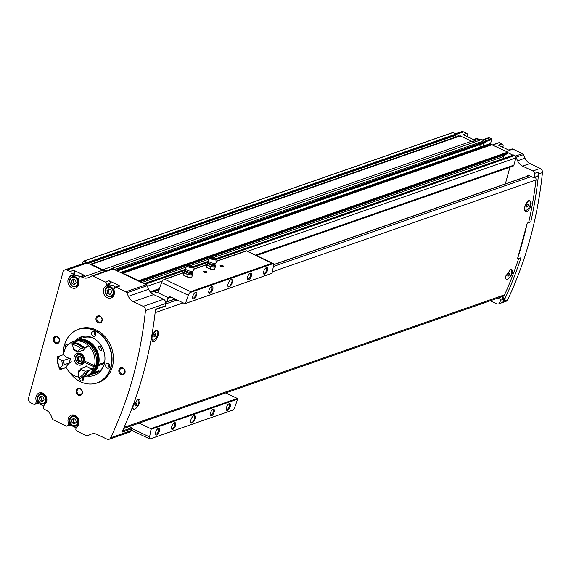 <?xml version="1.0" encoding="UTF-8"?>
<svg xmlns="http://www.w3.org/2000/svg" width="571" height="571" viewBox="0 0 571 571"><rect width="100%" height="100%" fill="white"/><g stroke="black" fill="none" stroke-linecap="round" stroke-linejoin="round"><path stroke-width="0.86" d="M505.356 183.883L509.91 167.239M524.599 209.521A5.175 2.205 115.5 0 0 525.099 210.042A5.175 2.205 115.5 0 0 525.256 210.099M529.695 200.778A5.175 2.205 115.5 0 0 529.553 200.692A5.175 2.205 115.5 0 0 528.446 200.756M524.842 206.709L528.518 200.721L530.637 201.399C533.05 205.503 525.82 215.981 524.706 210.214L524.842 206.709M505.563 278.405A5.175 2.205 115.5 0 0 506.184 279.205A5.175 2.205 115.5 0 0 506.334 279.262M510.774 269.94A5.175 2.205 115.5 0 0 510.631 269.862A5.175 2.205 115.5 0 0 510.017 269.776M505.599 278.598L505.92 275.872L510.724 269.334L512.715 270.083C512.829 272.831 511.516 275.615 508.768 278.427M123.572 428.514L502.965 296.363A3.704 3.091 -109.2 0 0 504.593 294.814A400.192 333.714 -109.2 0 0 518.675 258.542M528.653 222.576A400.192 333.714 -109.2 0 0 536.012 179.965A3.704 3.091 -109.2 0 0 535.427 177.274M132.843 408.443L133.164 405.717L137.968 399.179L139.959 399.921C140.073 402.676 138.76 405.46 136.012 408.265M157.881 331.244C160.294 335.341 153.064 345.819 151.943 340.059L152.086 336.555L155.762 330.559L157.881 331.244M151.843 339.36A5.175 2.205 115.5 0 0 152.343 339.881A5.175 2.205 115.5 0 0 152.5 339.938M156.939 330.616A5.175 2.205 115.5 0 0 156.797 330.538A5.175 2.205 115.5 0 0 155.69 330.602M132.807 408.251A5.175 2.205 115.5 0 0 133.421 409.043A5.175 2.205 115.5 0 0 133.578 409.1M138.018 399.786A5.175 2.205 115.5 0 0 137.875 399.7A5.175 2.205 115.5 0 0 137.261 399.614M490.289 300.774L496.506 303.736A3.704 3.091 -109.2 0 0 498.64 303.886A3.704 3.091 -109.2 0 0 499.154 303.644A400.192 333.714 -109.2 0 0 500.774 300.203A0.621 0.514 -109.2 0 0 500.453 299.311L497.933 298.112M537.261 176.482A0.621 0.514 -109.2 0 0 537.618 176.51L534.078 177.745A0.621 0.514 -109.2 0 1 533.721 177.717L528.282 175.126A0.621 0.514 -109.2 0 0 527.625 175.447L527.418 176.203M534.078 177.745A0.621 0.514 -109.2 0 0 534.392 177.303A400.192 333.714 -109.2 0 0 534.813 173.291A3.704 3.091 -109.2 0 0 532.822 170.986L522.558 166.097A9.878 8.237 -109.2 0 1 517.562 160.765L515.998 157.225A1.856 1.542 -109.2 0 0 515.941 157.104A1.856 1.542 -109.2 0 0 514.835 155.483L513.829 155.005A0.492 0.414 -109.2 0 0 513.329 155.176M256.408 255.544L513.008 166.161A1.856 1.542 -109.2 0 0 513.907 165.133L515.891 157.881A1.856 1.542 -109.2 0 0 515.941 157.104M70.269 423.225L68.334 423.896A1.727 1.442 -109.2 0 0 68.306 422.818A6.488 5.41 -109.2 0 1 71.361 415.167A6.488 5.41 -109.2 0 1 78.32 418.814A6.488 5.41 -109.2 0 1 76.75 426.844A1.727 1.442 -109.2 0 0 76.207 427.65L75.907 428.742A1.856 1.542 -109.2 0 0 76.964 431.141L86.507 435.68A1.913 1.599 -109.2 0 0 87.748 435.702L90.646 434.303A9.878 8.237 -109.2 0 1 91.374 434.003A9.878 8.237 -109.2 0 1 97.063 434.41L106.927 439.106A3.704 3.091 -109.2 0 0 109.061 439.256A3.704 3.091 -109.2 0 0 110.66 437.764A400.192 333.714 -109.2 0 0 145.469 310.531A3.704 3.091 -109.2 0 0 143.242 306.356L133.378 301.659A9.878 8.237 -109.2 0 1 128.389 296.328L148.667 289.261L147.118 285.743A1.913 1.599 -109.2 0 0 146.155 284.715L113.122 268.984A1.856 1.542 -109.2 0 0 111.916 268.962L91.917 275.929M148.667 289.261A9.878 8.237 -109.2 0 0 153.663 294.593L163.527 299.29A3.704 3.091 -109.2 0 1 165.747 303.465A400.192 333.714 -109.2 0 1 165.497 305.799A0.621 0.514 -109.2 0 1 164.826 306.213M129.039 426.608L131.558 427.807A0.621 0.514 -109.2 0 1 131.88 428.7A400.192 333.714 -109.2 0 1 130.945 430.705A3.704 3.091 -109.2 0 1 129.339 432.197L109.061 439.256M499.154 303.644L502.694 302.409A3.704 3.091 -109.2 0 0 503.779 301.167A400.192 333.714 -109.2 0 0 520.973 257.742L517.433 258.977L527.254 223.061A400.192 333.714 -109.2 0 1 517.433 258.977M498.64 303.886L506.042 301.31A3.704 3.091 -109.2 0 0 507.64 299.818A400.192 333.714 -109.2 0 0 542.45 172.585A3.704 3.091 -109.2 0 0 540.223 168.409L529.959 163.52L522.558 166.097M527.254 223.061L530.794 221.834A400.192 333.714 -109.2 0 0 538.589 173.927A3.704 3.091 -109.2 0 0 538.353 172.057L534.813 173.291M466.428 136.233L467.735 135.777A1.856 1.542 -109.2 0 0 466.685 133.386L463.552 131.894A3.704 3.091 -109.2 0 0 461.418 131.744L455.829 133.693M467.735 135.777L467.478 136.733M480.896 139.852A9.878 8.237 -109.2 0 1 478.876 139.188L477.577 138.575A1.856 1.542 -109.2 0 0 476.514 138.496L473.43 139.574M491.188 144.427L490.946 144.313A0.621 0.514 -109.2 0 1 490.596 143.514L491.667 139.609A0.621 0.514 -109.2 0 0 491.317 138.81L489.418 137.911A1.856 1.542 -109.2 0 0 488.212 137.889L482.245 139.966L488.348 137.832M501.752 146.754L503.065 146.297A1.856 1.542 -109.2 0 0 502.009 143.906L499.382 142.657A0.621 0.514 -109.2 0 0 499.033 142.629L492.566 144.877M503.065 146.297L502.801 147.254M529.959 163.52A9.878 8.237 -109.2 0 1 524.963 158.188L523.407 154.648A1.856 1.542 -109.2 0 0 522.472 153.649L512.908 149.095A1.856 1.542 -109.2 0 0 511.837 149.017L508.754 150.087M72.753 332.401A28.407 23.689 70.8 0 1 72.86 332.315A28.407 23.689 70.8 0 1 78.484 329.274L79.833 328.803A28.407 23.689 70.8 0 1 96.199 329.974A28.407 23.689 70.8 0 1 113.393 357.36A28.407 23.689 70.8 0 1 98.526 382.456L97.17 382.927A28.407 23.689 70.8 0 1 90.875 384.033A28.407 23.689 70.8 0 1 90.739 384.033M80.176 388.537A3.704 3.091 70.8 0 1 81.425 394.804A3.704 3.091 70.8 0 1 76.179 392.313A3.704 3.091 70.8 0 1 80.176 388.537M57.3 336.669A3.704 3.091 70.8 0 1 58.549 342.935A3.704 3.091 70.8 0 1 53.31 340.437A3.704 3.091 70.8 0 1 57.3 336.669M100.011 316.027A3.704 3.091 70.8 0 1 101.26 322.294A3.704 3.091 70.8 0 1 96.021 319.796A3.704 3.091 70.8 0 1 100.011 316.027M122.886 367.902A3.704 3.091 70.8 0 1 124.135 374.169A3.704 3.091 70.8 0 1 118.889 371.671A3.704 3.091 70.8 0 1 122.886 367.902M79.933 276.635L83.537 275.379A1.856 1.542 -109.2 0 1 84.608 275.458L73.709 270.269A1.856 1.542 -109.2 0 1 74.765 272.66L71.161 273.916L70.711 275.572A1.727 1.442 -109.2 0 1 70.162 276.378A6.488 5.41 -109.2 0 0 68.591 284.408A6.488 5.41 -109.2 0 0 75.55 288.048A6.488 5.41 -109.2 0 0 78.605 280.404A1.727 1.442 -109.2 0 1 78.577 279.319L79.034 277.663A1.856 1.542 -109.2 0 1 81.003 276.714L82.303 277.328A9.878 8.237 -109.2 0 0 87.991 277.742A9.878 8.237 -109.2 0 0 88.726 277.435L91.638 276.029A1.856 1.542 -109.2 0 1 91.774 275.971L112.052 268.905M71.161 273.916A1.856 1.542 -109.2 0 0 70.105 271.525L66.978 270.033A3.704 3.091 -109.2 0 0 64.844 269.883A3.704 3.091 -109.2 0 0 63.038 271.939L28.55 397.994A3.704 3.091 -109.2 0 0 30.663 402.783L33.789 404.275A1.856 1.542 -109.2 0 0 35.759 403.319L36.216 401.67A1.727 1.442 -109.2 0 0 36.187 400.585A6.488 5.41 -109.2 0 1 39.242 392.934A6.488 5.41 -109.2 0 1 46.201 396.581A6.488 5.41 -109.2 0 1 44.631 404.611A1.727 1.442 -109.2 0 0 44.081 405.417L43.632 407.073A1.856 1.542 -109.2 0 0 44.688 409.464L45.987 410.085A9.878 8.237 -109.2 0 1 50.976 415.417L52.539 418.95A1.856 1.542 -109.2 0 0 53.474 419.956L66.065 425.952A1.856 1.542 -109.2 0 0 68.035 424.995L68.334 423.896M128.389 296.328L126.841 292.809A1.913 1.599 -109.2 0 0 125.87 291.774L116.327 287.234A1.856 1.542 -109.2 0 0 114.357 288.184L114.057 289.283A1.727 1.442 -109.2 0 0 114.086 290.361A6.488 5.41 -109.2 0 1 111.031 298.012A6.488 5.41 -109.2 0 1 104.072 294.365A6.488 5.41 -109.2 0 1 105.642 286.342A1.727 1.442 -109.2 0 0 106.185 285.536L106.484 284.437A1.856 1.542 -109.2 0 0 105.435 282.045L92.845 276.05A1.856 1.542 -109.2 0 0 91.774 275.971M82.303 277.328L102.58 270.269L87.256 262.967A3.704 3.091 -109.2 0 0 85.122 262.817L64.844 269.883M37.936 403.276L43.896 406.109M115.263 287.156L118.868 285.9A1.856 1.542 -109.2 0 1 119.931 285.978L109.04 280.789L105.435 282.045M70.212 424.952L76.164 427.786M490.596 143.514L483.194 146.09A0.621 0.514 -109.2 0 0 483.173 146.297A3.091 2.577 -109.2 0 0 482.374 146.419A3.091 2.577 -109.2 0 0 482.145 146.511M483.194 146.09L483.98 143.228M479.676 144.727A1.977 1.649 -109.2 0 0 481.753 146.633M512.915 155.205L508.054 152.764A0.492 0.414 -109.2 0 0 507.776 152.122L490.996 144.37A0.492 0.414 -109.2 0 0 490.617 144.506M512.908 149.095L509.303 150.351L498.404 145.162L502.009 143.906M459.562 136.098L453.031 132.443L84.123 260.947A4.939 4.118 -109.2 0 0 83.052 261.675L82.488 263.738M477.577 138.575L473.973 139.831L463.074 134.642L466.685 133.386M474.737 142.001A9.878 8.237 -109.2 0 1 471.625 141.215L460.155 135.955M117.205 270.925L485.022 142.871L485.3 142.158A0.492 0.414 -109.2 0 0 485.086 141.558L481.539 139.631L112.644 268.127L109.154 269.812A9.878 8.237 -109.2 0 1 108.426 270.119A9.878 8.237 -109.2 0 1 102.73 269.712L91.51 264.366L91.224 264.858M131.88 428.7L121.901 432.176A400.192 333.714 -109.2 0 0 155.519 309.275L165.497 305.799M139.131 281.367L139.16 281.26A0.492 0.414 -109.2 0 0 138.881 280.618L122.101 272.867A0.492 0.414 -109.2 0 0 121.687 273.059M147.047 285.607A1.856 1.542 -109.2 0 0 145.94 283.98L144.934 283.501A0.492 0.414 -109.2 0 0 144.406 283.758L144.377 283.866M116.42 270.554A0.492 0.414 -109.2 0 0 116.191 270.054L112.644 268.127M102.58 270.269A9.878 8.237 -109.2 0 0 105.871 271.061M87.427 263.053L87.449 262.432L84.137 260.94L453.031 132.443M484.065 140.83L115.171 269.326M492.138 144.677L123.243 273.174M490.946 144.313L484.151 146.547A3.091 2.577 -109.2 0 0 483.173 146.297M456.814 137.054L456.336 136.833L90.197 264.366M456.322 134.556L455.865 135.334A0.985 0.821 -109.2 0 0 456.336 136.833M139.909 281.739L507.719 153.678L508.026 152.871M503.75 158.395A1.856 1.542 -109.2 0 1 503.85 156.418L505.171 154.57M123.072 368.381A3.033 2.534 70.8 0 1 124.906 371.307A3.033 2.534 70.8 0 1 123.315 373.991A3.033 2.534 70.8 0 1 119.924 371.957A3.033 2.534 70.8 0 1 121.323 368.259A3.033 2.534 70.8 0 1 123.072 368.381M100.196 316.512A3.033 2.534 70.8 0 1 102.031 319.439A3.033 2.534 70.8 0 1 100.446 322.123A3.033 2.534 70.8 0 1 97.056 320.088A3.033 2.534 70.8 0 1 98.448 316.384A3.033 2.534 70.8 0 1 100.196 316.512M57.485 337.147A3.033 2.534 70.8 0 1 59.327 340.073A3.033 2.534 70.8 0 1 57.735 342.757A3.033 2.534 70.8 0 1 54.345 340.723A3.033 2.534 70.8 0 1 55.737 337.026A3.033 2.534 70.8 0 1 57.485 337.147M80.361 389.022A3.033 2.534 70.8 0 1 82.195 391.949A3.033 2.534 70.8 0 1 80.611 394.632A3.033 2.534 70.8 0 1 77.221 392.598A3.033 2.534 70.8 0 1 78.612 388.894A3.033 2.534 70.8 0 1 80.361 389.022M95.849 374.776A20.378 16.994 70.8 0 1 90.846 374.99M78.463 339.417A20.378 16.994 70.8 0 1 82.509 336.483M75.008 340.787A20.378 16.994 70.8 0 1 80.868 336.947A20.378 16.994 70.8 0 1 92.602 337.782A20.378 16.994 70.8 0 1 104.943 357.432A20.378 16.994 70.8 0 1 94.272 375.44A20.378 16.994 70.8 0 1 87.292 376.068M63.438 354.67A28.322 23.618 70.8 0 1 72.645 332.479A28.322 23.618 70.8 0 1 94.565 330.609A28.322 23.618 70.8 0 1 111.652 361.636A28.322 23.618 70.8 0 1 90.611 384.04A28.322 23.618 70.8 0 1 69.298 371.935M108.362 363.57A2.47 2.063 70.8 0 1 109.853 365.954A2.47 2.063 70.8 0 1 108.561 368.131A2.47 2.063 70.8 0 1 105.806 366.475A2.47 2.063 70.8 0 1 106.934 363.47A2.47 2.063 70.8 0 1 108.362 363.57M83.188 377.331A2.47 2.063 70.8 0 1 82.281 380.836A2.47 2.063 70.8 0 1 79.39 378.659M65.736 347.86A2.47 2.063 70.8 0 1 66.579 344.249A2.47 2.063 70.8 0 1 67.999 344.349A2.47 2.063 70.8 0 1 68.334 344.541M94.286 331.651A2.47 2.063 70.8 0 1 95.778 334.028A2.47 2.063 70.8 0 1 94.486 336.212A2.47 2.063 70.8 0 1 91.724 334.556A2.47 2.063 70.8 0 1 92.859 331.544A2.47 2.063 70.8 0 1 94.286 331.651M78.484 329.274A28.407 23.689 70.8 0 1 94.843 330.445A28.407 23.689 70.8 0 1 112.037 357.831A28.407 23.689 70.8 0 1 97.17 382.927M109.646 367.103A2.47 2.063 70.8 0 1 108.426 363.606M95.571 335.177A2.47 2.063 70.8 0 1 94.351 331.68M67.892 344.984A2.47 2.063 70.8 0 1 68.07 344.384M83.359 379.801A2.47 2.063 70.8 0 1 81.967 377.759M67.128 426.023L70.74 424.767A1.856 1.542 -109.2 0 0 71.147 424.531M73.302 414.939A6.488 5.41 -109.2 0 0 72.374 416.123M107.776 286.721A6.488 5.41 -109.2 0 1 109.247 285.086A1.727 1.442 -109.2 0 0 109.796 284.279L110.096 283.18A1.856 1.542 -109.2 0 0 109.04 280.789M111.231 296.635A6.488 5.41 -109.2 0 0 112.694 296.991M115.406 287.106A5.246 4.375 -109.2 0 0 110.774 285.678L107.876 286.685A5.246 4.375 -109.2 0 0 105.128 291.324A5.246 4.375 -109.2 0 0 108.312 296.385A5.246 4.375 -109.2 0 0 111.331 296.599A5.246 4.375 -109.2 0 0 113.736 290.204A5.246 4.375 -109.2 0 0 107.876 286.685C103.943 288.598 104.05 291.831 108.197 296.385L111.331 296.599L113.622 295.799M34.86 404.354L38.464 403.097A1.856 1.542 -109.2 0 0 39.192 402.484M41.183 392.705A6.488 5.41 -109.2 0 0 40.255 393.89M74.765 272.66L74.316 274.316L70.711 275.572M72.296 276.764A6.488 5.41 -109.2 0 1 73.766 275.122A1.727 1.442 -109.2 0 0 74.316 274.316M75.75 286.671A6.488 5.41 -109.2 0 0 77.213 287.027M79.597 276.814A5.246 4.375 -109.2 0 0 75.293 275.714L72.396 276.721A5.246 4.375 -109.2 0 0 69.655 281.36A5.246 4.375 -109.2 0 0 72.831 286.421A5.246 4.375 -109.2 0 0 75.85 286.635A5.246 4.375 -109.2 0 0 78.263 280.24A5.246 4.375 -109.2 0 0 72.396 276.721C68.463 278.634 68.57 281.867 72.717 286.421L75.85 286.635L78.141 285.843M74.437 423.946L72.11 422.833L71.553 420.049L73.331 418.372L75.657 419.485L76.214 422.269L74.437 423.946M109.839 294.543L107.505 293.43L106.955 290.646L108.726 288.969L111.059 290.075L111.616 292.866L109.839 294.543M42.318 401.713L39.984 400.599L39.428 397.816L41.205 396.138L43.539 397.252L44.088 400.035L42.318 401.713M74.358 284.579L72.032 283.466L71.475 280.682L73.252 279.005L75.579 280.118L76.136 282.902L74.358 284.579M73.973 418.679L71.553 420.049M73.095 419.507L73.652 422.297L72.11 422.833M73.652 422.297L75.336 423.097M73.895 279.312L71.475 280.682M73.017 280.147L73.573 282.93L72.032 283.466M73.573 282.93L75.258 283.73M41.854 396.445L39.428 397.816M40.976 397.28L41.533 400.064L39.984 400.599M41.533 400.064L43.21 400.863M109.375 289.276L106.955 290.646M108.497 290.104L109.054 292.894L107.505 293.43M109.054 292.894L110.738 293.694M537.618 176.51A0.621 0.514 -109.2 0 0 537.932 176.068A400.192 333.714 -109.2 0 0 538.353 172.057M501.474 296.877L503.993 298.083L500.453 299.311M502.694 302.409A400.192 333.714 -109.2 0 0 504.314 298.968A0.621 0.514 -109.2 0 0 503.993 298.083M136.655 400.121A5.175 2.205 -64.5 0 1 138.168 399.843A5.175 2.205 -64.5 0 1 138.639 403.576A5.175 2.205 -64.5 0 1 133.714 409.186A5.175 2.205 -64.5 0 1 133.221 405.538M135.013 404.839L135.099 406.067L136.026 405.745L136.869 404.189L136.79 402.955L135.862 403.283L135.013 404.839M157.56 334.406A5.175 2.205 -64.5 0 1 152.635 340.023A5.175 2.205 -64.5 0 1 152.871 334.399A5.175 2.205 -64.5 0 1 157.089 330.673A5.175 2.205 -64.5 0 1 157.56 334.406M153.934 335.669L154.02 336.904L154.948 336.583L155.79 335.027L155.712 333.792L154.784 334.114L153.934 335.669M509.418 270.276A5.175 2.205 -64.5 0 1 510.924 269.997A5.175 2.205 -64.5 0 1 511.395 273.73A5.175 2.205 -64.5 0 1 506.477 279.34A5.175 2.205 -64.5 0 1 505.977 275.7M507.769 274.994L507.855 276.228L508.782 275.9L509.625 274.344L509.546 273.116L508.618 273.438L507.769 274.994M530.316 204.568A5.175 2.205 -64.5 0 1 525.391 210.178A5.175 2.205 -64.5 0 1 525.627 204.561A5.175 2.205 -64.5 0 1 529.845 200.835A5.175 2.205 -64.5 0 1 530.316 204.568M526.69 205.831L526.776 207.066L527.704 206.738L528.546 205.182L528.468 203.947L527.54 204.275L526.69 205.831M135.041 405.274L136.026 405.745M135.677 403.618L136.869 404.189M526.719 206.274L527.704 206.738M527.354 204.611L528.546 205.182M507.797 275.436L508.782 275.9M508.433 273.78L509.625 274.344M153.963 336.112L154.948 336.583M154.598 334.456L155.79 335.027M222.876 265.743A1.856 0.65 -164.7 0 1 223.504 266.771A1.856 0.65 -164.7 0 1 221.734 266.707A1.856 0.65 -164.7 0 1 220.185 265.865A1.856 0.65 -164.7 0 1 220.827 265.287A1.856 0.65 -164.7 0 1 222.876 265.743M206.138 271.575A1.856 0.65 -164.7 0 1 206.759 272.603A1.856 0.65 -164.7 0 1 204.996 272.538A1.856 0.65 -164.7 0 1 203.447 271.696A1.856 0.65 -164.7 0 1 204.09 271.118A1.856 0.65 -164.7 0 1 206.138 271.575M184.918 303.701L272.06 273.273A489.126 208.315 115.5 0 0 273.523 265.622A3.704 1.577 115.5 0 0 273.231 263.581L271.982 263.281L190.614 291.624L189.929 292.602A3.704 1.577 115.5 0 0 188.337 295.293A489.126 208.315 115.5 0 0 185.482 303.437L184.918 303.701L170.693 296.927L169.223 296.841L168.202 297.627A2.47 2.063 -109.2 0 0 167.931 298.24L166.975 301.752M158.246 292.045L156.333 292.716A1.856 1.542 -109.2 0 0 157.71 292.63L158.388 291.731A489.126 208.315 -64.5 0 1 161.6 282.559A3.704 1.577 -64.5 0 1 163.056 280.011L183.819 272.688M233.189 409.942A3.704 1.577 115.5 0 0 234.781 407.251A489.126 208.315 115.5 0 0 237.636 399.108L151.058 429.271A489.126 208.315 115.5 0 0 149.595 436.922A3.704 1.577 115.5 0 0 149.887 438.956L233.189 409.942L149.887 438.992L131.223 430.099M195.068 418.579A4.076 1.734 -64.5 0 1 192.705 422.54A4.076 1.734 -64.5 0 1 190.657 422.212A4.076 1.734 -64.5 0 1 191.378 418.572A4.076 1.734 -64.5 0 1 193.755 415.724A4.076 1.734 -64.5 0 1 195.068 418.579M175.561 425.374A3.704 1.577 -64.5 0 1 173.413 428.978A3.704 1.577 -64.5 0 1 171.55 428.678A3.704 1.577 -64.5 0 1 172.206 425.366A3.704 1.577 -64.5 0 1 174.362 422.776A3.704 1.577 -64.5 0 1 175.561 425.374M214.189 411.919A3.704 1.577 -64.5 0 1 212.041 415.524A3.704 1.577 -64.5 0 1 210.178 415.224A3.704 1.577 -64.5 0 1 210.835 411.912A3.704 1.577 -64.5 0 1 212.99 409.321A3.704 1.577 -64.5 0 1 214.189 411.919M230.284 406.316A3.704 1.577 -64.5 0 1 228.136 409.914A3.704 1.577 -64.5 0 1 226.273 409.621A3.704 1.577 -64.5 0 1 226.93 406.309A3.704 1.577 -64.5 0 1 229.085 403.711A3.704 1.577 -64.5 0 1 230.284 406.316M159.466 430.984A3.704 1.577 -64.5 0 1 157.318 434.581A3.704 1.577 -64.5 0 1 155.455 434.288A3.704 1.577 -64.5 0 1 156.111 430.977A3.704 1.577 -64.5 0 1 158.267 428.386A3.704 1.577 -64.5 0 1 159.466 430.984M232.297 282.481A4.076 1.734 -64.5 0 1 229.935 286.442A4.076 1.734 -64.5 0 1 227.893 286.121A4.076 1.734 -64.5 0 1 228.607 282.474A4.076 1.734 -64.5 0 1 230.984 279.626A4.076 1.734 -64.5 0 1 232.297 282.481M212.79 289.276A3.704 1.577 -64.5 0 1 210.642 292.88A3.704 1.577 -64.5 0 1 208.786 292.58A3.704 1.577 -64.5 0 1 209.436 289.269A3.704 1.577 -64.5 0 1 211.598 286.678A3.704 1.577 -64.5 0 1 212.79 289.276M251.418 275.822A3.704 1.577 -64.5 0 1 249.27 279.426A3.704 1.577 -64.5 0 1 247.414 279.126A3.704 1.577 -64.5 0 1 248.064 275.814A3.704 1.577 -64.5 0 1 250.226 273.224A3.704 1.577 -64.5 0 1 251.418 275.822M267.514 270.219A3.704 1.577 -64.5 0 1 265.365 273.816A3.704 1.577 -64.5 0 1 263.509 273.523A3.704 1.577 -64.5 0 1 264.159 270.211A3.704 1.577 -64.5 0 1 266.322 267.621A3.704 1.577 -64.5 0 1 267.514 270.219M196.695 294.886A3.704 1.577 -64.5 0 1 194.547 298.483A3.704 1.577 -64.5 0 1 192.691 298.19A3.704 1.577 -64.5 0 1 193.341 294.879A3.704 1.577 -64.5 0 1 195.503 292.288A3.704 1.577 -64.5 0 1 196.695 294.886M273.231 263.581L189.929 292.602M272.06 273.273L185.482 303.437M271.982 263.281L246.565 250.926L216.031 261.468M156.333 292.716L154.213 291.702A1.856 1.542 -109.2 0 0 153.214 291.61L152.564 293.972M159.145 289.54L153.214 291.61M237.636 399.108L237.393 398.458L150.737 428.643L151.058 429.271M237.393 398.458L225.766 392.919M150.737 428.643L139.11 423.104M168.202 297.627L157.71 292.63M157.903 428.607A3.033 1.292 -64.5 0 1 158.295 428.65A3.033 1.292 -64.5 0 1 158.574 430.841A3.033 1.292 -64.5 0 1 155.683 434.138A3.033 1.292 -64.5 0 1 155.398 433.86M228.721 403.94A3.033 1.292 -64.5 0 1 229.114 403.983A3.033 1.292 -64.5 0 1 229.385 406.174A3.033 1.292 -64.5 0 1 226.501 409.464A3.033 1.292 -64.5 0 1 226.216 409.193M212.626 409.55A3.033 1.292 -64.5 0 1 213.019 409.593A3.033 1.292 -64.5 0 1 213.29 411.784A3.033 1.292 -64.5 0 1 210.406 415.074A3.033 1.292 -64.5 0 1 210.121 414.796M173.998 423.004A3.033 1.292 -64.5 0 1 174.391 423.047A3.033 1.292 -64.5 0 1 174.669 425.238A3.033 1.292 -64.5 0 1 171.778 428.528A3.033 1.292 -64.5 0 1 171.493 428.25M195.132 292.509A3.033 1.292 -64.5 0 1 195.525 292.552A3.033 1.292 -64.5 0 1 195.803 294.743A3.033 1.292 -64.5 0 1 192.912 298.041A3.033 1.292 -64.5 0 1 192.634 297.762M265.95 267.842A3.033 1.292 -64.5 0 1 266.343 267.885A3.033 1.292 -64.5 0 1 266.621 270.076A3.033 1.292 -64.5 0 1 263.731 273.373A3.033 1.292 -64.5 0 1 263.452 273.095M249.855 273.452A3.033 1.292 -64.5 0 1 250.248 273.495A3.033 1.292 -64.5 0 1 250.526 275.686A3.033 1.292 -64.5 0 1 247.636 278.976A3.033 1.292 -64.5 0 1 247.357 278.698M211.227 286.906A3.033 1.292 -64.5 0 1 211.62 286.949A3.033 1.292 -64.5 0 1 211.898 289.14A3.033 1.292 -64.5 0 1 209.007 292.431A3.033 1.292 -64.5 0 1 208.729 292.152M230.791 279.733A3.704 1.577 -64.5 0 1 231.462 279.733A3.704 1.577 -64.5 0 1 231.805 282.402A3.704 1.577 -64.5 0 1 228.279 286.421A3.704 1.577 -64.5 0 1 227.85 285.9M193.555 415.831A3.704 1.577 -64.5 0 1 194.233 415.831A3.704 1.577 -64.5 0 1 194.568 418.5A3.704 1.577 -64.5 0 1 191.049 422.519A3.704 1.577 -64.5 0 1 190.621 421.998M203.619 271.875A1.52 0.535 -164.7 0 1 203.626 271.81A1.52 0.535 -164.7 0 1 205.881 271.939A1.52 0.535 -164.7 0 1 206.552 272.617A1.52 0.535 -164.7 0 1 206.524 272.674M220.356 266.05A1.52 0.535 -164.7 0 1 220.363 265.979A1.52 0.535 -164.7 0 1 222.619 266.107A1.52 0.535 -164.7 0 1 223.29 266.785A1.52 0.535 -164.7 0 1 223.261 266.843M206.859 265.023L208.957 265.772A4.325 1.52 -164.7 0 1 207.03 263.923L206.281 267.149L207.03 263.923A4.325 1.52 -164.7 0 1 207.23 263.559L208.329 262.232L208.215 260.633A4.076 1.427 -164.7 0 1 208.308 260.29L210.185 257.614A2.962 1.042 -164.7 0 1 213.261 257.514A2.962 1.042 -164.7 0 1 215.852 259.17A2.962 1.042 -164.7 0 1 214.403 259.791A2.962 1.042 -164.7 0 1 211.441 259.056A2.962 1.042 -164.7 0 1 210.185 257.614M208.158 262.71A3.64 1.278 -164.7 0 0 209.614 264.573A3.64 1.278 -164.7 0 0 213.39 265.479A3.64 1.278 -164.7 0 0 215.003 264.587L215.374 265.786A4.325 1.52 -164.7 0 1 215.403 266.05L215.445 265.394M213.147 266.835A4.325 1.52 -164.7 0 1 208.957 265.772L210.942 266.964L215.231 267.149L215.403 266.05A4.325 1.52 -164.7 0 1 213.147 266.835M213.904 258.449A1.235 0.435 -164.7 0 1 214.032 258.549A1.235 0.435 -164.7 0 1 213.804 259.041A1.235 0.435 -164.7 0 1 212.341 258.742A1.235 0.435 -164.7 0 1 212.069 258.013A1.235 0.435 -164.7 0 1 212.226 257.992M215.852 259.17L216.109 262.424A4.076 1.427 -164.7 0 1 216.016 262.767A4.076 1.427 -164.7 0 1 210.035 262.267A4.076 1.427 -164.7 0 1 208.215 260.633M210.942 266.964L210.356 269.091L206.281 267.149M215.231 267.149L214.653 269.276L210.356 269.091M184.005 272.981L186.103 273.737A4.325 1.52 -164.7 0 1 184.176 271.882L183.427 275.108L184.176 271.882A4.325 1.52 -164.7 0 1 184.376 271.518L185.475 270.19L185.361 268.598A4.076 1.427 -164.7 0 1 185.454 268.249L187.324 265.579A2.962 1.042 -164.7 0 1 190.407 265.472A2.962 1.042 -164.7 0 1 192.998 267.128A2.962 1.042 -164.7 0 1 191.549 267.749A2.962 1.042 -164.7 0 1 188.587 267.014A2.962 1.042 -164.7 0 1 187.324 265.579M185.304 270.675A3.64 1.278 -164.7 0 0 186.76 272.538A3.64 1.278 -164.7 0 0 190.536 273.438A3.64 1.278 -164.7 0 0 192.149 272.545L192.52 273.745A4.325 1.52 -164.7 0 1 192.541 274.016L192.591 273.352M190.293 274.801A4.325 1.52 -164.7 0 1 186.103 273.737L188.087 274.922L192.377 275.108L192.541 274.016A4.325 1.52 -164.7 0 1 190.293 274.801M191.049 266.414A1.235 0.435 -164.7 0 1 191.178 266.514A1.235 0.435 -164.7 0 1 190.95 267A1.235 0.435 -164.7 0 1 189.486 266.7A1.235 0.435 -164.7 0 1 189.208 265.972A1.235 0.435 -164.7 0 1 189.372 265.95M192.998 267.128L193.255 270.383A4.076 1.427 -164.7 0 1 193.162 270.733A4.076 1.427 -164.7 0 1 187.181 270.233A4.076 1.427 -164.7 0 1 185.361 268.598M188.087 274.922L187.502 277.049L183.427 275.108M192.377 275.108L191.799 277.235L187.502 277.049M101.274 350.715C99.647 349.952 98.726 348.524 98.519 346.454C100.31 346.04 101.345 347.304 101.631 350.251L101.274 350.715M104.372 363.52L98.291 365.64A18.836 15.71 70.8 0 1 89.262 375.547A18.836 15.71 70.8 0 1 86.485 376.189M74.294 341.194A18.836 15.71 70.8 0 1 76.864 339.973A18.836 15.71 70.8 0 1 93.637 345.269A18.836 15.71 70.8 0 1 98.59 364.526L104.6 362.435M103.636 365.897A18.836 15.71 70.8 0 1 95.571 373.348A18.836 15.71 70.8 0 1 95.4 373.405M76.864 339.973L83.173 337.775A18.836 15.71 70.8 0 1 94.129 338.603M89.262 375.547L98.126 370.9L98.576 371.136L95.243 373.463L92.738 374.133M103.372 362.863L104.407 363.356M98.291 365.64L98.034 365.519A18.529 15.453 70.8 0 1 89.155 375.254A18.529 15.453 70.8 0 1 88.912 375.34M76.728 340.352A18.529 15.453 70.8 0 1 76.971 340.266A18.529 15.453 70.8 0 1 93.458 345.476A18.529 15.453 70.8 0 1 98.34 364.405L98.59 364.526M98.034 365.519L97.555 365.69A18.529 15.453 70.8 0 1 88.676 375.425A18.529 15.453 70.8 0 1 87.713 375.718M75.55 340.801A18.529 15.453 70.8 0 1 76.485 340.43A18.529 15.453 70.8 0 1 92.98 345.641A18.529 15.453 70.8 0 1 97.855 364.576L98.34 364.405M97.555 365.69L96.799 365.326A17.601 14.675 70.8 0 1 92.566 372.071M81.617 340.637A17.601 14.675 70.8 0 1 97.099 364.212L97.855 364.576M96.106 364.562L97.099 364.212M86.478 366.675L86.078 365.783A11.734 9.786 -109.2 0 0 93.416 368.873A18.529 15.453 70.8 0 1 85.293 376.603A18.529 15.453 70.8 0 0 94.172 366.868L95.657 366.354L94.9 365.99L96.799 365.326M95.657 366.354A18.529 15.453 70.8 0 1 86.778 376.089L85.293 376.603A18.529 15.453 70.8 0 1 85.172 376.646A18.529 15.453 70.8 0 0 85.293 376.603L80.597 378.238A18.529 15.453 70.8 0 1 80.497 378.273A11.734 9.786 -109.2 0 0 80.504 378.23M74.587 341.094A18.529 15.453 70.8 0 1 91.082 346.304A18.529 15.453 70.8 0 1 95.957 365.233L94.479 365.754A18.529 15.453 70.8 0 0 89.597 346.818A18.529 15.453 70.8 0 0 73.102 341.608L74.587 341.094M78.698 377.131A18.529 15.453 70.8 0 1 66.1 367.546A11.734 9.786 -109.2 0 1 71.282 362.057M58.742 357.26A18.529 15.453 70.8 0 1 58.834 356.275L63.531 354.634A18.529 15.453 70.8 0 1 73.102 341.608M94.172 366.868L84.065 362.057A6.174 5.153 70.8 0 1 81.232 364.94A6.174 5.153 70.8 0 1 74.337 360.801A6.174 5.153 70.8 0 1 77.171 353.271A6.174 5.153 70.8 0 1 82.531 354.862A6.174 5.153 70.8 0 1 84.372 360.936L94.479 365.754M73.666 343.028A11.734 9.786 -109.2 0 0 73.381 342.543L78.077 340.901A18.529 15.453 70.8 0 1 88.876 346.04L84.173 347.682A11.734 9.786 -109.2 0 0 83.473 347.889A11.734 9.786 -109.2 0 0 83.359 347.932L83.116 348.017M87.484 346.526A11.734 9.786 -109.2 0 0 83.123 350.937L83.238 350.187M63.531 354.634A11.734 9.786 -109.2 0 0 70.668 358.445L68.97 358.531L63.567 360.415L61.861 360.365A12.476 10.399 70.8 0 0 62.846 365.312L69.798 362.664A11.242 9.372 70.8 0 1 68.97 358.531M84.065 362.057L85.593 361.522M82.445 364.284A6.174 5.153 70.8 0 1 80.19 363.756M77.085 354.848A6.174 5.153 70.8 0 1 78.527 353.035M70.668 358.445A10.007 8.344 70.8 0 0 71.382 362.021L69.798 362.664M64.387 364.548A11.242 9.372 70.8 0 1 63.567 360.415M80.911 368.673A11.242 9.372 70.8 0 1 78.277 371.164L78.063 372.556A12.476 10.399 70.8 0 0 81.21 369.58L80.911 368.673L86.321 366.789M79.241 378.709A18.529 15.453 70.8 0 0 87.37 370.979L85.493 371.15A17.294 14.418 70.8 0 1 78.67 377.588L79.141 378.744A18.529 15.453 70.8 0 0 79.241 378.709L79.562 378.594A18.529 15.453 70.8 0 1 79.462 378.63L79.34 378.673M62.846 365.312A11.734 9.786 -109.2 0 0 59.941 368.666L60.048 369.651A18.529 15.453 70.8 0 1 57.478 356.747L57.799 356.632A11.734 9.786 70.8 0 0 58.478 357.353L59.505 356.989A11.734 9.786 -109.2 0 1 58.834 356.275M59.941 368.666A17.294 14.418 70.8 0 1 57.807 357.967L57.478 356.747M60.048 369.651L60.369 369.537A11.734 9.786 70.8 0 1 60.733 368.68L61.761 368.316A11.734 9.786 -109.2 0 0 61.404 369.18L66.1 367.546M87.37 370.979L87.691 370.865A18.529 15.453 70.8 0 1 79.562 378.594M87.691 370.865A11.734 9.786 70.8 0 1 86.821 370.85L87.848 370.486A17.665 14.732 70.8 0 1 87.663 370.865M61.404 369.18A18.529 15.453 70.8 0 1 61.076 368.559M87.848 370.486A11.734 9.786 -109.2 0 0 88.719 370.508A18.529 15.453 70.8 0 1 80.597 378.238M80.697 378.202L85.193 376.639M88.719 370.508L93.416 368.873M57.807 357.967A11.734 9.786 -109.2 0 0 61.861 360.365M77.606 352.064L77.592 351.393A12.476 10.399 70.8 0 0 73.452 349.423L74.144 350.423A11.242 9.372 70.8 0 1 77.606 352.064L83.009 350.18M73.452 349.423A11.734 9.786 -109.2 0 0 72.082 344.491A17.294 14.418 70.8 0 1 81.032 348.753A11.734 9.786 -109.2 0 0 77.592 351.393M81.032 348.753L83.145 348.039A18.529 15.453 70.8 0 0 72.346 342.9L72.025 343.014A18.529 15.453 70.8 0 1 82.824 348.153M72.025 343.014L72.082 344.491M78.934 344.82A17.665 14.732 70.8 0 1 83.359 347.932M73.381 342.543A18.529 15.453 70.8 0 1 84.173 347.682M78.67 377.588A11.734 9.786 -109.2 0 0 78.063 372.556M81.21 369.58A11.734 9.786 -109.2 0 0 85.493 371.15M78.976 357.16L78.984 359.516L77.756 359.944L77.156 357.946L78.884 356.311L81.153 357.396L81.696 360.108L79.969 361.743L77.692 360.658L77.756 359.944M78.984 359.516L79.74 360.315L77.692 360.658A2.776 2.32 70.8 0 1 77.156 357.946L79.44 357.103M80.44 361.222L79.969 361.743A2.776 2.32 70.8 0 1 77.692 360.658M81.674 360.165L81.046 360.38L81.696 360.108A2.776 2.32 70.8 0 1 79.969 361.743M80.682 357.182L81.153 357.396A2.776 2.32 70.8 0 1 81.696 360.108M79.39 356.49L78.627 356.754L78.884 356.311A2.776 2.32 70.8 0 1 81.153 357.396M77.156 357.946A2.776 2.32 70.8 0 1 78.884 356.311M83.487 363.17A5.246 4.375 70.8 0 1 82.938 363.313L80.761 363.698A4.896 4.083 70.8 0 1 75.822 360.287A4.896 4.083 70.8 0 1 77.57 354.534A4.896 4.083 70.8 0 1 82.267 355.519A4.896 4.083 70.8 0 1 83.673 360.843A4.896 4.083 70.8 0 1 80.761 363.698C75.272 362.185 74.209 359.13 77.57 354.534L79.519 353.485A5.246 4.375 70.8 0 1 80.033 353.256M96.071 372.114A3.826 1.342 15.3 0 0 97.313 371.892A3.826 1.342 15.3 0 0 97.541 371.75M96.428 371.885A4.325 1.52 15.3 0 0 97.862 371.635A4.325 1.52 15.3 0 0 98.312 371.164L98.405 370.85M504.593 294.814L124.093 427.358M536.012 179.965L272.346 271.81M183.177 302.873L155.141 312.637M507.64 299.818L503.779 301.167M542.45 172.585L538.589 173.927M540.223 168.409L532.822 170.986M73.709 270.269L70.105 271.525M84.608 275.458L81.003 276.714M66.978 270.033L87.256 262.967M119.931 285.978L116.327 287.234M125.87 291.774L146.155 284.715M92.845 276.05L113.122 268.984M523.407 154.648L515.998 157.225M524.963 158.188L517.562 160.765M489.418 137.911L482.78 140.223M491.317 138.81L484.536 141.173M499.382 142.657L492.744 144.97M522.472 153.649L515.527 156.069M463.552 131.894L456.422 134.378M478.876 139.188L472.274 141.494M90.646 434.303L92.138 433.782M110.66 437.764L130.945 430.705M145.469 310.531L165.747 303.465M143.242 306.356L163.527 299.29M133.378 301.659L153.663 294.593M515.891 157.881L247.586 251.34M162.314 281.039L147.347 286.257M513.907 165.133L255.544 255.13M159.473 288.591L150.216 291.817M513.829 155.005L215.724 258.841M208.272 261.439L192.87 266.807M185.418 269.398L144.934 283.501M514.835 155.483L215.888 259.619M208.336 262.253L193.034 267.578M185.482 270.211L145.94 283.98M507.776 152.122L138.881 280.618M453.246 132.458L84.351 260.954M456.343 133.935L87.449 262.432M460.397 135.869L91.51 264.366M471.625 141.215L102.73 269.712M490.996 144.37L122.101 272.867M484.151 146.547L121.373 272.909M485.143 142.729L117.162 270.911M485.3 142.158L116.534 270.604M485.086 141.558L116.191 270.054M455.865 135.334L88.184 263.409M456.465 134.306L87.57 262.803M508.054 152.764L139.16 281.26M507.84 153.542L139.866 281.717M503.85 156.418L213.454 257.571M209.164 259.063L190.6 265.529M186.31 267.028L141.665 282.574M126.841 292.809L147.118 285.743M491.667 139.609L485.286 141.829M70.761 424.046L68.035 424.995M69.89 422.269L68.306 422.818M110.096 283.18L106.484 284.437M109.796 284.279L106.185 285.536M109.247 285.086L105.642 286.342M38.949 402.212L35.759 403.319M38.15 400.992L36.216 401.67M37.772 400.035L36.187 400.585M73.766 275.122L70.162 276.378M72.91 425.788A5.246 4.375 -109.2 0 0 75.929 426.002A5.246 4.375 -109.2 0 0 78.341 419.606A5.246 4.375 -109.2 0 0 72.474 416.088A5.246 4.375 -109.2 0 0 69.733 420.727A5.246 4.375 -109.2 0 0 72.91 425.788M72.738 425.338A4.632 3.861 -109.2 0 0 77.735 420.627A4.632 3.861 -109.2 0 0 71.175 417.508A4.632 3.861 -109.2 0 0 72.738 425.338M108.14 295.935A4.632 3.861 -109.2 0 0 113.129 291.224A4.632 3.861 -109.2 0 0 106.577 288.105A4.632 3.861 -109.2 0 0 108.14 295.935M40.784 403.554A5.246 4.375 -109.2 0 0 43.81 403.768A5.246 4.375 -109.2 0 0 46.215 397.373A5.246 4.375 -109.2 0 0 40.355 393.854A5.246 4.375 -109.2 0 0 37.607 398.494A5.246 4.375 -109.2 0 0 40.784 403.554M40.612 403.112A4.632 3.861 -109.2 0 0 45.609 398.394A4.632 3.861 -109.2 0 0 39.056 395.275A4.632 3.861 -109.2 0 0 40.612 403.112M72.66 285.978A4.632 3.861 -109.2 0 0 77.656 281.26A4.632 3.861 -109.2 0 0 71.097 278.141A4.632 3.861 -109.2 0 0 72.66 285.978M122.451 430.984L131.558 427.807M537.932 176.068L534.392 177.303M528.389 175.183L527.625 175.447M504.314 298.968L500.774 300.203M531.337 176.582L273.373 266.443M177.096 299.975L165.697 303.943M529.396 175.661L273.609 264.758M175.154 299.054L165.711 302.345M206.673 264.73L193.176 269.433M190.614 291.624L164.783 279.326M158.966 290.047L154.213 291.702M171.122 297.127L167.931 298.24M188.337 295.293L161.6 282.559M149.595 436.922L131.93 428.514M215.003 264.587L215.096 264.08A3.533 1.242 -164.7 0 1 209.914 263.652A3.533 1.242 -164.7 0 1 208.329 262.232M192.149 272.545L192.241 272.039A3.533 1.242 -164.7 0 1 187.06 271.61A3.533 1.242 -164.7 0 1 185.475 270.19M82.331 350.423A10.007 8.344 70.8 0 1 83.123 350.937M86.078 365.783A10.007 8.344 70.8 0 1 84.579 367.396M78.712 358.131L77.478 358.559M79.619 360.365L78.62 360.715M80.511 361.008L79.54 361.35M82.995 360.729A4.375 3.647 70.8 0 1 76.7 361.6A4.375 3.647 70.8 0 1 78.577 354.755A4.375 3.647 70.8 0 1 82.995 360.729M490.782 144.377L121.894 272.874M482.374 146.419L120.467 272.481M485.022 142.871L117.276 270.961M460.262 135.855L91.367 264.352M159.195 289.404L150.687 292.366M507.719 153.678L139.981 281.774M513.543 154.984L215.652 258.749M208.265 261.325L192.798 266.714M185.411 269.284L144.649 283.48M74.765 415.288L72.474 416.088C68.541 418.001 68.648 421.234 72.795 425.788L75.929 426.002L78.22 425.202M42.647 393.055L40.355 393.854C36.416 395.767 36.523 399.001 40.669 403.554L43.81 403.768L46.101 402.976M155.483 309.618L165.183 306.242M529.217 175.575L273.602 264.609M174.976 298.968L165.683 302.202M246.287 250.783L216.024 261.325M206.723 264.566L193.169 269.284M183.869 272.524L164.07 279.426M272.895 263.395L246.394 250.776M212.069 258.013L214.032 258.549M211.941 258.049L214.118 258.642M215.096 264.08L216.016 262.767M189.208 265.972L191.178 266.514M189.087 266.007L191.264 266.607M192.241 272.039L193.162 270.733M88.676 375.425L89.155 375.254M76.485 340.43L76.971 340.266M97.313 371.892L97.862 371.635"/></g></svg>
